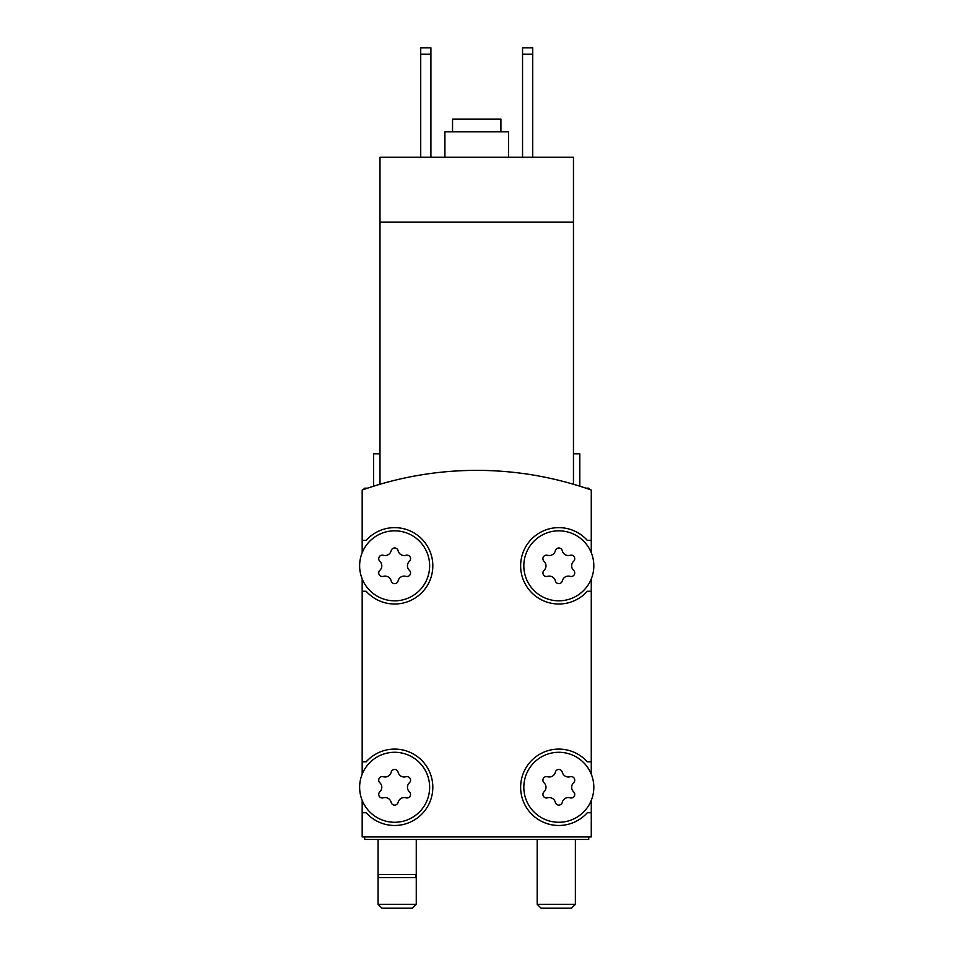 <?xml version="1.0" encoding="UTF-8"?>
<svg xmlns="http://www.w3.org/2000/svg" width="956" height="956" viewBox="0 0 956 956"><rect width="100%" height="100%" fill="white"/><g stroke="black" fill="none" stroke-linecap="round" stroke-linejoin="round"><path stroke-width="1.43" d="M573.457 484.262C581.905 486.807 581.905 486.807 573.457 484.262C581.905 486.807 581.905 486.807 573.457 484.262C581.905 486.807 581.905 486.807 573.457 484.262C581.905 486.807 581.905 486.807 573.457 484.262L573.457 222.174L379.998 222.174L379.998 484.262C371.549 486.807 371.549 486.807 379.998 484.262C371.549 486.807 371.549 486.807 379.998 484.262C371.549 486.807 371.549 486.807 379.998 484.262C371.549 486.807 371.549 486.807 379.998 484.262M573.457 222.174L573.457 157.262L379.998 157.262L379.998 222.174M373.629 486.198L373.629 453.813L379.998 453.813M591.274 552.723L591.274 490.022A343.646 343.646 0 0 0 362.181 490.022L362.181 552.723M593.819 787.29A35.002 35.002 0 0 0 541.323 756.973A35.002 35.002 0 0 0 541.323 817.595A35.002 35.002 0 0 0 593.819 787.29M544.036 791.819A3.561 3.561 0 0 0 547.501 797.83A6.238 6.238 0 0 1 555.352 802.359A3.561 3.561 0 0 0 562.283 802.359A6.238 6.238 0 0 1 570.146 797.83A3.561 3.561 0 0 0 573.612 791.819A6.238 6.238 0 0 1 573.612 782.749A3.561 3.561 0 0 0 570.146 776.738A6.238 6.238 0 0 1 562.283 772.209A3.561 3.561 0 0 0 555.352 772.209A6.238 6.238 0 0 1 547.501 776.738A3.561 3.561 0 0 0 544.036 782.749A6.238 6.238 0 0 1 544.036 791.819M429.638 787.29A35.002 35.002 0 0 0 377.13 756.973A35.002 35.002 0 0 0 377.13 817.595A35.002 35.002 0 0 0 429.638 787.29M379.843 791.819A3.561 3.561 0 0 0 383.308 797.83A6.238 6.238 0 0 1 391.159 802.359A3.561 3.561 0 0 0 398.102 802.359A6.238 6.238 0 0 1 405.953 797.83A3.561 3.561 0 0 0 409.419 791.819A6.238 6.238 0 0 1 409.419 782.749A3.561 3.561 0 0 0 405.953 776.738A6.238 6.238 0 0 1 398.102 772.209A3.561 3.561 0 0 0 391.159 772.209A6.238 6.238 0 0 1 383.308 776.738A3.561 3.561 0 0 0 379.843 782.749A6.238 6.238 0 0 1 379.843 791.819M593.819 565.821A35.002 35.002 0 0 0 541.323 535.515A35.002 35.002 0 0 0 541.323 596.138A35.002 35.002 0 0 0 593.819 565.821M544.036 570.362A3.561 3.561 0 0 0 547.501 576.36A6.238 6.238 0 0 1 555.352 580.901A3.561 3.561 0 0 0 562.283 580.901A6.238 6.238 0 0 1 570.146 576.36A3.561 3.561 0 0 0 573.612 570.362A6.238 6.238 0 0 1 573.612 561.292A3.561 3.561 0 0 0 570.146 555.281A6.238 6.238 0 0 1 562.283 550.74A3.561 3.561 0 0 0 555.352 550.74A6.238 6.238 0 0 1 547.501 555.281A3.561 3.561 0 0 0 544.036 561.292A6.238 6.238 0 0 1 544.036 570.362M429.638 565.821A35.002 35.002 0 0 0 377.13 535.515A35.002 35.002 0 0 0 377.13 596.138A35.002 35.002 0 0 0 429.638 565.821M379.843 570.362A3.561 3.561 0 0 0 383.308 576.36A6.238 6.238 0 0 1 391.159 580.901A3.561 3.561 0 0 0 398.102 580.901A6.238 6.238 0 0 1 405.953 576.36A3.561 3.561 0 0 0 409.419 570.362A6.238 6.238 0 0 1 409.419 561.292A3.561 3.561 0 0 0 405.953 555.281A6.238 6.238 0 0 1 398.102 550.74A3.561 3.561 0 0 0 391.159 550.74A6.238 6.238 0 0 1 383.308 555.281A3.561 3.561 0 0 0 379.843 561.292A6.238 6.238 0 0 1 379.843 570.362M362.181 800.387L362.181 836.93L591.274 836.93L591.274 800.387M362.181 578.93L362.181 774.181M591.274 774.181L591.274 578.93M362.181 591.274L366.172 591.274A38.18 38.18 0 0 0 421.13 593.317A38.18 38.18 0 0 0 421.13 538.324A38.18 38.18 0 0 0 366.172 540.367L362.181 540.367M362.181 761.824L366.172 761.824A38.18 38.18 0 0 1 421.13 759.793A38.18 38.18 0 0 1 421.13 814.787A38.18 38.18 0 0 1 366.172 812.743L362.181 812.743M591.274 812.743L587.283 812.743A38.18 38.18 0 0 1 532.325 814.787A38.18 38.18 0 0 1 532.325 759.793A38.18 38.18 0 0 1 587.283 761.824L591.274 761.824M591.274 591.274L587.283 591.274A38.18 38.18 0 0 1 532.325 593.317A38.18 38.18 0 0 1 532.325 538.324A38.18 38.18 0 0 1 587.283 540.367L591.274 540.367M364.726 836.93L364.726 839.476L588.729 839.476L588.729 836.93M573.457 453.813L579.826 453.813L579.826 486.198M522.55 54.169L532.731 54.169L532.731 47.8L522.55 47.8L522.55 157.262M532.731 54.169L532.731 157.262M420.724 54.169L430.905 54.169L430.905 47.8L420.724 47.8L420.724 157.262M430.905 54.169L430.905 157.262M500.908 131.809L500.908 119.07L452.547 119.07L452.547 131.809M508.544 157.262L508.544 131.809L444.91 131.809L444.91 157.262M416.266 839.476L416.266 874.477L378.086 874.477L378.086 904.304L416.266 904.304L412.371 908.2L381.994 908.2L378.086 904.304M416.266 904.304L416.266 874.477L415.418 877.656L378.935 877.656L378.086 874.477L378.086 839.476M571.461 908.2L541.084 908.2L537.188 904.304L575.369 904.304L571.461 908.2M590.187 489.627L588.729 488.181L585.944 488.181M367.51 488.181L364.726 488.181L363.268 489.627M537.188 839.476L537.188 904.304M575.369 839.476L575.369 904.304"/></g></svg>
